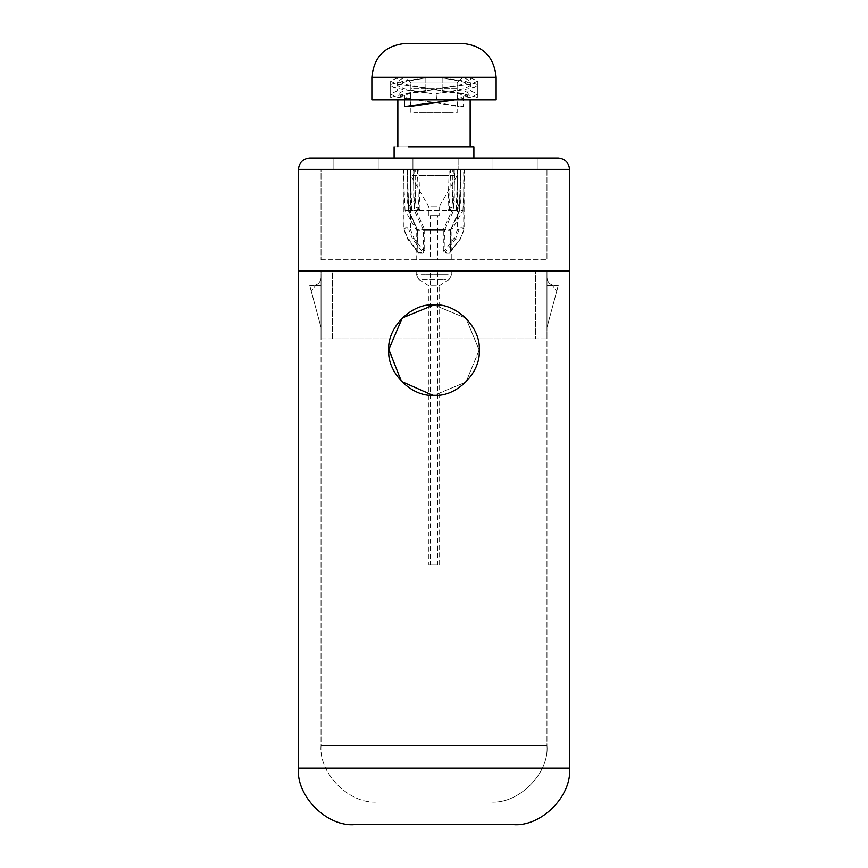 <?xml version="1.0" encoding="UTF-8"?>
<svg xmlns="http://www.w3.org/2000/svg" width="868" height="868" viewBox="0 0 868 868"><rect width="100%" height="100%" fill="white"/><g stroke="black" fill="none" stroke-linecap="round" stroke-linejoin="round"><path stroke-width="0.65" stroke-dasharray="4.34 3.25" d="M434 304.928C456.362 302.91 481.208 327.757 479.19 350.119C481.208 372.481 456.362 397.327 434 395.309L465.964 382.061L479.19 350.14L465.942 318.155L434 304.928L465.964 318.176L479.19 350.119L465.964 382.061L434 395.309L402.036 382.061L388.81 350.14L402.058 318.155L434 304.928C411.638 302.91 386.792 327.757 388.81 350.119C386.792 372.481 411.638 397.327 434 395.309M354.914 824.6L513.086 824.6C541.024 827.128 572.088 796.065 569.571 768.115L569.571 271.033L298.429 271.033L298.429 768.115C295.912 796.065 326.976 827.128 354.914 824.6M554.88 285.518L558.265 285.518L554.88 285.518C550.106 285.019 547.48 282.382 546.97 277.608C547.48 282.382 550.106 285.019 554.88 285.518L558.265 285.518L546.97 327.475L558.265 285.518L554.88 285.518C550.106 285.019 547.48 282.382 546.97 277.608L546.97 327.475L546.97 277.608C547.48 282.382 550.106 285.019 554.88 285.518M490.485 802.01L377.515 802.01L490.485 802.01C518.435 804.527 549.498 773.464 546.97 745.514L546.97 271.033L321.03 271.033L321.03 745.514C318.502 773.464 349.565 804.527 377.515 802.01C349.565 804.527 318.502 773.464 321.03 745.514L321.03 271.033L546.97 271.033L546.97 745.514L321.03 745.514L546.97 745.514C549.498 773.464 518.435 804.527 490.485 802.01M321.03 277.608L321.03 327.475L321.03 277.608C320.52 282.382 317.894 285.019 313.12 285.518L309.735 285.518L313.12 285.518C317.894 285.019 320.52 282.382 321.03 277.608C320.52 282.382 317.894 285.019 313.12 285.518L309.735 285.518L321.03 327.475L309.735 285.518L313.12 285.518C317.894 285.019 320.52 282.382 321.03 277.608M546.97 327.475L558.265 285.518L546.97 327.475L556.735 291.214L552.374 285.518L556.735 291.214L552.374 285.518L546.97 285.518L546.97 327.475L556.735 291.214L552.374 285.518L546.97 285.518L546.97 327.475L546.97 285.518L552.374 285.518L546.97 285.518L546.97 327.475L556.735 291.214L546.97 327.475M321.03 327.475L309.735 285.518L321.03 327.475L311.265 291.214L315.626 285.518L311.265 291.214L315.626 285.518L321.03 285.518L321.03 327.475L311.265 291.214L315.626 285.518L321.03 285.518L321.03 327.475L321.03 285.518L315.626 285.518L321.03 285.518L321.03 327.475L311.265 291.214L321.03 327.475M431.667 564.764L430.387 564.764L430.387 271.033L437.613 271.033L437.613 564.764L431.667 564.764L436.333 564.764M430.68 285.854L437.32 285.854L428.857 285.854L418.832 279.485L443.787 279.485L424.213 279.485M437.32 564.764L430.68 564.764L439.143 564.764L439.143 285.854L437.32 285.854M422.521 271.033L445.479 271.033L416.206 271.033L416.206 274.711L451.794 274.711L451.794 271.033L445.479 271.033M463.913 229.575L460.192 239.004L449.939 252.425L445.197 252.425L455.45 239.004L460.192 239.004L463.913 229.575L463.913 169.368L407.851 169.368L407.851 202.103L411.258 209.145L410.108 169.368L404.087 169.368L410.488 169.368L410.488 229.488L408.98 229.575L408.98 169.368M445.479 259.738L422.521 259.738L451.794 259.738L451.946 229.543L450.644 229.543L459.378 210.479L462.948 210.479L451.946 229.543M457.512 169.368L457.512 229.488L454.116 238.201L444.633 250.624L443.309 250.624L445.11 253.228L449.559 253.228L450.503 250.624L450.503 230.107L450.644 229.543L450.503 230.107L451.794 230.107M456.384 210.023L455.125 210.935L460.094 202.103L454.3 202.103L450.015 210.392L455.667 210.392L456.742 209.145L457.913 169.368L460.149 169.368L454.3 169.368L454.3 202.103L452.803 202.103L449.407 209.145L449.613 210.935L416.022 210.479L424.615 229.543L450.644 229.543L450.828 230.107L424.691 230.107L424.615 229.543L423.367 230.107L414.579 210.805L413.135 169.368L450.579 169.368L449.407 209.145L447.996 209.09L449.157 169.368M412.875 210.935L419.331 210.381L412.333 210.392L407.851 202.103L407.851 169.368L410.108 169.368L411.28 209.09L411.595 210.479L412.875 210.935L411.258 209.145M405.052 210.479L403.208 169.368L407.19 169.368L408.383 210.805L417.172 230.107L443.309 230.107L443.385 229.543L417.356 229.543L408.622 210.479L405.052 210.479L416.054 229.543L417.497 230.107L416.206 230.107L416.206 259.738L422.521 259.738M537.216 158.063L537.216 169.368L492.026 169.368L537.216 169.368L492.026 169.368L537.216 169.368L492.026 169.368L537.216 169.368L492.026 169.368L537.216 169.368L492.026 169.368L537.216 169.368L492.026 169.368L537.216 169.368L492.026 169.368L537.216 169.368L492.026 169.368L537.216 169.368L492.026 169.368L537.216 169.368L492.026 169.368L537.216 169.368L492.026 169.368L537.216 169.368L492.026 169.368L537.216 169.368L492.026 169.368L537.216 169.368L492.026 169.368L537.216 169.368L537.216 158.063L537.216 169.368L537.216 158.063L537.216 169.368L537.216 158.063L537.216 169.368L537.216 158.063L537.216 169.368L537.216 158.063L537.216 169.368L537.216 158.063L537.216 169.368L537.216 158.063L492.026 158.063L492.026 169.368L492.026 158.063L537.216 158.063L492.026 158.063L537.216 158.063L492.026 158.063L492.026 169.368L492.026 158.063L537.216 158.063L492.026 158.063L537.216 158.063L492.026 158.063L492.026 169.368L492.026 158.063L537.216 158.063L492.026 158.063L537.216 158.063L492.026 158.063L492.026 169.368L492.026 158.063L537.216 158.063L492.026 158.063L537.216 158.063L492.026 158.063L492.026 169.368L492.026 158.063L537.216 158.063L492.026 158.063L537.216 158.063L492.026 158.063L492.026 169.368L492.026 158.063L537.216 158.063L492.026 158.063L537.216 158.063L492.026 158.063L492.026 169.368L492.026 158.063L537.216 158.063M458.13 158.063L458.13 169.368L412.94 169.368L458.13 169.368L412.94 169.368L458.13 169.368L412.94 169.368L458.13 169.368L412.94 169.368L458.13 169.368L412.94 169.368L458.13 169.368L412.94 169.368L458.13 169.368L412.94 169.368L458.13 169.368L412.94 169.368L458.13 169.368L412.94 169.368L458.13 169.368L412.94 169.368L458.13 169.368L412.94 169.368L458.13 169.368L412.94 169.368L458.13 169.368L458.13 158.063L458.13 169.368L458.13 158.063L458.13 169.368L458.13 158.063L458.13 169.368L458.13 158.063L458.13 169.368L458.13 158.063L458.13 169.368L458.13 158.063L412.94 158.063L412.94 169.368L412.94 158.063L458.13 158.063L412.94 158.063L458.13 158.063L412.94 158.063L412.94 169.368L412.94 158.063L458.13 158.063L412.94 158.063L458.13 158.063L412.94 158.063L412.94 169.368L412.94 158.063L458.13 158.063L412.94 158.063L458.13 158.063L412.94 158.063L412.94 169.368L412.94 158.063L458.13 158.063L412.94 158.063L458.13 158.063L412.94 158.063L412.94 169.368L412.94 158.063L458.13 158.063L412.94 158.063L458.13 158.063L412.94 158.063L412.94 169.368L412.94 158.063L458.13 158.063M379.056 158.063L379.056 169.368L333.865 169.368L379.056 169.368L333.865 169.368L379.056 169.368L333.865 169.368L379.056 169.368L333.865 169.368L379.056 169.368L333.865 169.368L379.056 169.368L333.865 169.368L379.056 169.368L333.865 169.368L379.056 169.368L333.865 169.368L379.056 169.368L333.865 169.368L379.056 169.368L333.865 169.368L379.056 169.368L333.865 169.368L379.056 169.368L333.865 169.368L379.056 169.368L333.865 169.368L379.056 169.368L333.865 169.368L379.056 169.368L379.056 158.063L379.056 169.368L379.056 158.063L379.056 169.368L379.056 158.063L379.056 169.368L379.056 158.063L379.056 169.368L379.056 158.063L379.056 169.368L379.056 158.063L379.056 169.368L379.056 158.063L333.865 158.063L333.865 169.368L333.865 158.063L379.056 158.063L333.865 158.063L379.056 158.063L333.865 158.063L333.865 169.368L333.865 158.063L379.056 158.063L333.865 158.063L379.056 158.063L333.865 158.063L333.865 169.368L333.865 158.063L379.056 158.063L333.865 158.063L379.056 158.063L333.865 158.063L333.865 169.368L333.865 158.063L379.056 158.063L333.865 158.063L379.056 158.063L333.865 158.063L333.865 169.368L333.865 158.063L379.056 158.063L333.865 158.063L379.056 158.063L333.865 158.063L333.865 169.368L333.865 158.063L379.056 158.063L333.865 158.063L379.056 158.063L333.865 158.063L333.865 169.368L333.865 158.063L379.056 158.063M408.253 158.063L394.105 158.063M473.895 158.063L459.747 158.063M394.105 146.768L459.747 146.768M452.586 77.295L462.742 77.295M419.06 82.937L448.94 82.937L410.846 82.937L405.193 77.295L415.414 77.295M419.06 112.873L448.94 112.873L410.846 112.873L410.846 82.937L410.846 88.59L457.154 88.59L457.154 82.937L462.807 77.295L457.154 82.937L448.94 82.937M410.673 77.295L397.935 77.295M442.148 78.131L442.148 91.118L442.148 78.131C460.702 80.691 470.011 83.23 470.065 85.769L470.152 77.295L457.327 77.295M464.922 78.131L464.922 91.118L470.803 90.966L470.803 77.979L464.922 78.131L470.152 81.071L464.716 84.066L434 89.556L457.631 93.397L463.512 93.549L463.512 106.547L457.631 106.395L457.631 93.397M464.922 91.118L470.152 94.059L464.716 97.064L434 102.543L457.631 106.395M410.673 146.768L397.848 146.768M470.152 146.768L457.327 146.768M403.077 91.118L403.077 78.131L397.197 77.979L397.197 90.966L403.077 91.118L397.848 94.059L403.284 97.064L420.351 100.449L463.512 106.547M403.077 78.131L397.848 81.071L403.284 84.066L434 89.556L410.369 93.397L410.369 106.395M448.94 112.873L457.154 112.873L457.154 82.937L410.846 82.937L405.258 77.295M470.803 77.979L477.78 81.071L471.205 84.066L404.488 93.549L410.369 93.397M470.803 90.966L477.78 94.059L471.205 97.064L454.756 99.885M404.488 99.885L404.488 93.549M397.197 90.966L390.22 94.059L396.795 97.064L434 102.543M397.197 77.979L390.22 81.071L396.795 84.066L463.512 93.549M569.571 169.368C568.844 162.555 565.079 158.79 558.265 158.063L309.735 158.063C302.921 158.79 299.156 162.555 298.429 169.368L298.429 271.033L569.571 271.033L569.571 169.368L298.429 169.368M332.325 271.033L535.675 271.033L332.325 271.033L332.325 338.824L535.675 338.824L535.675 271.033L535.675 338.824L332.325 338.824L332.325 271.033M321.03 338.824L546.97 338.824L546.97 271.033L321.03 271.033L321.03 338.824L321.03 271.033L546.97 271.033L546.97 338.824L321.03 338.824M463.707 229.488L463.707 169.368L461.06 169.368L459.617 210.805L456.221 210.381M462.948 210.479L464.792 169.368L457.892 169.368L456.405 210.479M460.094 202.103L460.094 169.368L460.149 202.103L456.742 209.145M454.3 169.368L450.579 169.368M413.135 169.368L410.488 169.368M404.087 229.575L404.087 169.368L404.087 229.575L406.387 227.025L408.98 229.575M321.03 169.368L546.97 169.368L321.03 169.368L321.03 259.738L321.03 169.368M546.97 169.368L546.97 259.738L546.97 169.368M321.03 259.738L546.97 259.738L321.03 259.738M443.309 250.624L443.309 230.107L444.633 230.107L453.421 210.805L454.865 169.368M418.387 210.935L413.7 202.103L407.906 202.103M412.333 210.392L411.616 210.023L412.333 210.392M424.691 250.624L423.367 250.624L423.367 230.107L424.691 230.107L424.691 250.624L422.89 253.228L418.441 253.228L417.172 250.624L417.356 229.543L417.172 250.624L407.689 238.201L404.293 229.488M418.441 253.228L418.061 252.425L422.803 252.425L412.55 239.004L408.893 229.532M449.57 210.023L448.669 210.381M404.162 229.532L407.808 239.004L418.061 252.425L417.475 229.629L408.774 210.533L407.342 169.368M418.061 252.425L417.172 250.624M422.89 253.228L423.367 250.624L413.884 238.201L412.55 239.004L407.808 239.004L407.689 238.201L407.808 239.004M459.617 210.805L450.828 230.107L450.828 250.624L450.199 252.36L450.427 230.107L459.226 210.533L460.658 169.368M449.939 252.425L449.559 253.228M450.828 250.624L460.192 239.004M453.421 169.368L452 210.479L443.385 229.543L444.633 230.107L445.11 253.228M419.331 210.381L420.004 209.09L418.593 209.145L418.43 210.023M417.421 169.368L418.593 209.145L415.197 202.103L413.7 202.103L413.7 169.368M452 210.479L453.421 210.805M408.383 210.805L411.595 210.479M419.667 210.479L451.978 210.479M448.333 210.479L447.996 209.09M414.579 169.368L416.022 210.479M416 210.479L414.579 210.805M463.837 229.532L461.613 227.025L459.02 229.575L459.02 169.368M457.512 229.488L459.02 229.575M430.68 564.764L428.857 564.764L428.857 285.854M436.333 271.033L431.667 271.033M436.333 259.738L431.667 259.738L437.613 259.738L437.613 215.687L430.387 215.687L430.387 259.738L431.667 259.738M431.667 215.687L436.333 215.687M448.94 175.564L419.06 175.564L457.154 175.564L439.143 206.779L428.857 206.779L410.846 175.564L419.06 175.564M448.94 169.368L419.06 169.368L457.154 169.368L457.154 175.564M410.846 175.564L410.846 169.368L419.06 169.368M430.68 206.779L437.32 206.779M430.68 215.687L437.32 215.687L428.857 215.687L428.857 206.779M437.32 215.687L439.143 215.687L439.143 206.779M462.177 43.4L405.823 43.4M425.852 78.131L425.852 91.118L425.852 78.131C407.298 80.691 397.989 83.23 397.935 85.769C400.712 88.297 411.692 90.847 430.875 93.397L430.875 99.885L476.098 99.885L436.582 99.885L437.125 93.397L437.125 99.885L391.902 99.885L431.418 99.885M397.848 81.071L397.935 85.769M425.852 91.118C407.298 93.679 397.989 96.229 397.935 98.757L399.237 99.885M397.848 94.059L397.935 98.757M470.065 85.769C467.288 88.297 456.308 90.847 437.125 93.397M442.148 91.118C460.702 93.679 470.011 96.229 470.065 98.757L468.763 99.885M495.975 99.885L372.025 99.885M457.1 88.59L410.9 88.59M410.9 82.937L457.1 82.937M470.152 94.059L470.065 99.885M437.125 99.885L436.582 99.885M470.152 99.885L470.065 98.757M430.875 99.885L430.875 93.397M470.152 81.071L470.065 77.295M442.691 77.979L462.156 80.681L476.478 84.066L477.78 85.379L474.579 87.462L457.176 90.847L436.582 93.549M442.691 90.966L462.156 93.668L476.478 97.064L477.78 98.366L476.098 99.885M425.309 77.979L405.844 80.681L391.522 84.066L390.22 85.379L393.421 87.462L410.824 90.847L431.418 93.549M425.309 90.966L405.844 93.668L391.522 97.064L390.22 98.366L391.902 99.885M569.571 768.115L298.429 768.115M445.479 274.711L422.521 274.711M439.143 285.854L449.168 279.485L443.787 279.485M455.125 210.935L449.613 210.935M454.116 238.201L455.45 239.004L459.107 229.532M410.488 229.488L413.884 238.201M415.197 202.103L415.197 169.368M452.803 202.103L452.803 169.368M459.367 210.479L460.81 169.368M408.633 210.479L407.19 169.368M420.004 209.09L418.843 169.368M371.862 77.295L495.975 77.295M449.168 279.485L451.794 274.711M477.78 81.071L477.78 94.059M390.22 94.059L390.22 81.071M407.591 169.368L407.635 203.188L408.85 207.376L411.757 210.078M460.409 169.368L460.365 203.188L459.15 207.376L456.243 210.078M416.054 229.543L416.206 230.107M411.779 210.11L410.358 169.368M403.891 169.368L403.891 229.553L407.515 238.895L417.801 252.349M456.221 210.11L457.642 169.368M464.109 169.368L464.109 229.553L460.485 238.895L450.199 252.349M418.832 279.485L416.206 274.711M477.78 85.379L477.78 98.366M390.22 85.379L390.22 98.366"/><path stroke-width="1.3" d="M434 304.928C456.362 302.91 481.208 327.757 479.19 350.119C481.208 372.481 456.362 397.327 434 395.309C411.638 397.327 386.792 372.481 388.81 350.119C386.792 327.757 411.638 302.91 434 304.928L402.275 317.938L388.821 349.468L401.363 381.367L432.665 395.287M513.086 824.6L354.914 824.6C326.976 827.128 295.912 796.065 298.429 768.115L298.429 271.033L569.571 271.033L569.571 768.115C572.088 796.065 541.024 827.128 513.086 824.6M473.895 158.063L473.895 146.768L408.253 146.768M454.756 99.885L410.369 106.395L404.488 106.547L404.488 99.885M434 102.543L404.488 106.547M558.265 158.063C565.079 158.79 568.844 162.555 569.571 169.368L569.571 271.033L298.429 271.033L298.429 169.368C299.156 162.555 302.921 158.79 309.735 158.063L558.265 158.063M496.138 77.295L496.138 99.885L371.862 99.885L371.862 77.295C373.891 56.724 385.186 45.429 405.757 43.4L462.243 43.4C482.814 45.418 494.109 56.724 496.138 77.295L372.025 77.295M298.429 768.115L569.571 768.115M569.571 169.368L298.429 169.368M470.152 99.885L470.152 146.768M397.848 99.885L397.848 146.768M394.105 158.063L394.105 146.768"/></g></svg>
